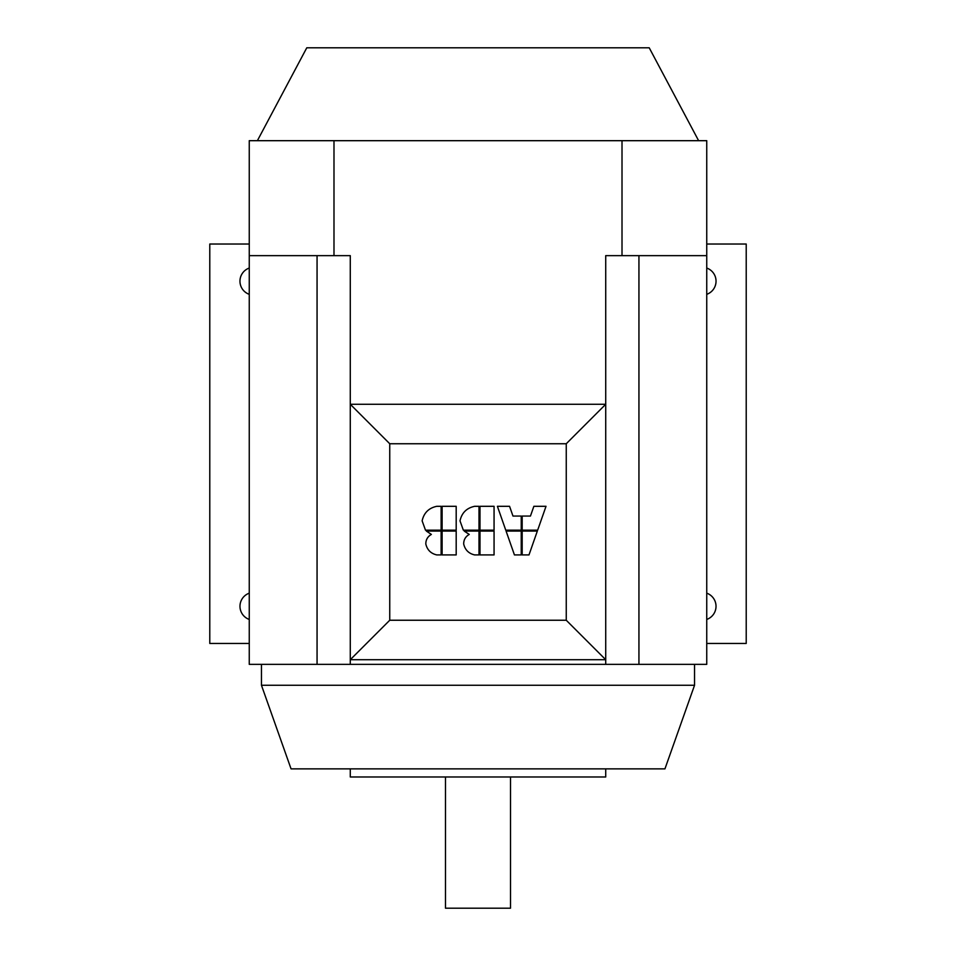 <?xml version="1.0" encoding="UTF-8"?>
<svg xmlns="http://www.w3.org/2000/svg" width="956" height="956" viewBox="0 0 956 956"><rect width="100%" height="100%" fill="white"/><g stroke="black" fill="none" stroke-linecap="round" stroke-linejoin="round"><path stroke-width="1.43" d="M698.621 140.687L649.22 47.8L306.78 47.8L257.379 140.687M445.484 776.989L445.484 908.2L510.516 908.2L510.516 776.989M261.454 664.36L261.454 685.261L291.054 768.863L664.946 768.863L694.546 685.261L694.546 664.36M350.278 768.863L350.278 776.989L605.722 776.989L605.722 768.863M261.454 685.261L694.546 685.261M706.747 255.646L706.747 140.687L249.253 140.687L249.253 664.36L706.747 664.36L706.747 255.646L605.722 255.646L605.722 404.269L566.251 443.751L566.251 620.241L389.749 620.241L389.749 443.751L566.251 443.751M249.253 294.329A13.934 13.934 0 0 1 249.253 268.05M249.253 619.44A13.934 13.934 0 0 1 249.253 593.174M249.253 244.031L209.782 244.031L209.782 643.46L249.253 643.46M706.747 268.05A13.934 13.934 0 0 1 706.747 294.329M706.747 593.174A13.934 13.934 0 0 1 706.747 619.44M706.747 244.031L746.218 244.031L746.218 643.46L706.747 643.46M317.057 664.36L317.057 255.646M249.253 255.646L350.278 255.646L350.278 404.269L389.749 443.751M622.009 140.687L622.009 255.646M333.991 140.687L333.991 255.646M605.722 664.36L605.722 404.269L350.278 404.269L350.278 664.36M638.943 664.36L638.943 255.646M442.114 554.922L442.114 531.082L456.191 531.082L456.191 554.922L442.114 554.922M425.48 530.15L422.134 520.865C423.878 512.87 428.754 508.018 436.773 506.31L441.122 506.31L441.122 530.15L425.48 530.15M479.984 554.922L479.984 531.082L494.061 531.082L494.061 554.922L479.984 554.922M463.337 530.15L460.003 520.865C461.748 512.87 466.624 508.018 474.63 506.31L478.992 506.31L478.992 530.15L463.337 530.15M506.083 531.082L521.235 531.082L521.235 554.922L514.436 554.922L506.083 531.082M505.748 530.15L497.407 506.31L509.56 506.31L512.978 516.061L521.235 516.061L521.235 530.15L505.748 530.15M537.666 530.15L522.179 530.15L522.179 516.061L530.449 516.061L533.866 506.31L546.019 506.31L537.666 530.15M522.179 531.082L537.332 531.082L528.991 554.922L522.179 554.922L522.179 531.082M479.984 530.15L479.984 506.31L494.061 506.31L494.061 530.15L479.984 530.15M463.684 543.964C463.684 539.746 465.536 536.567 469.241 534.428L464.234 531.082L478.992 531.082L478.992 554.922L474.63 554.922C468.715 553.536 465.058 549.891 463.684 543.964M442.114 530.15L442.114 506.31L456.191 506.31L456.191 530.15L442.114 530.15M425.814 543.964C425.814 539.746 427.667 536.567 431.371 534.428L426.364 531.082L441.122 531.082L441.122 554.922L436.773 554.922C430.845 553.536 427.201 549.891 425.814 543.964M389.749 620.241L350.278 659.712L605.722 659.712L566.251 620.241"/></g></svg>
